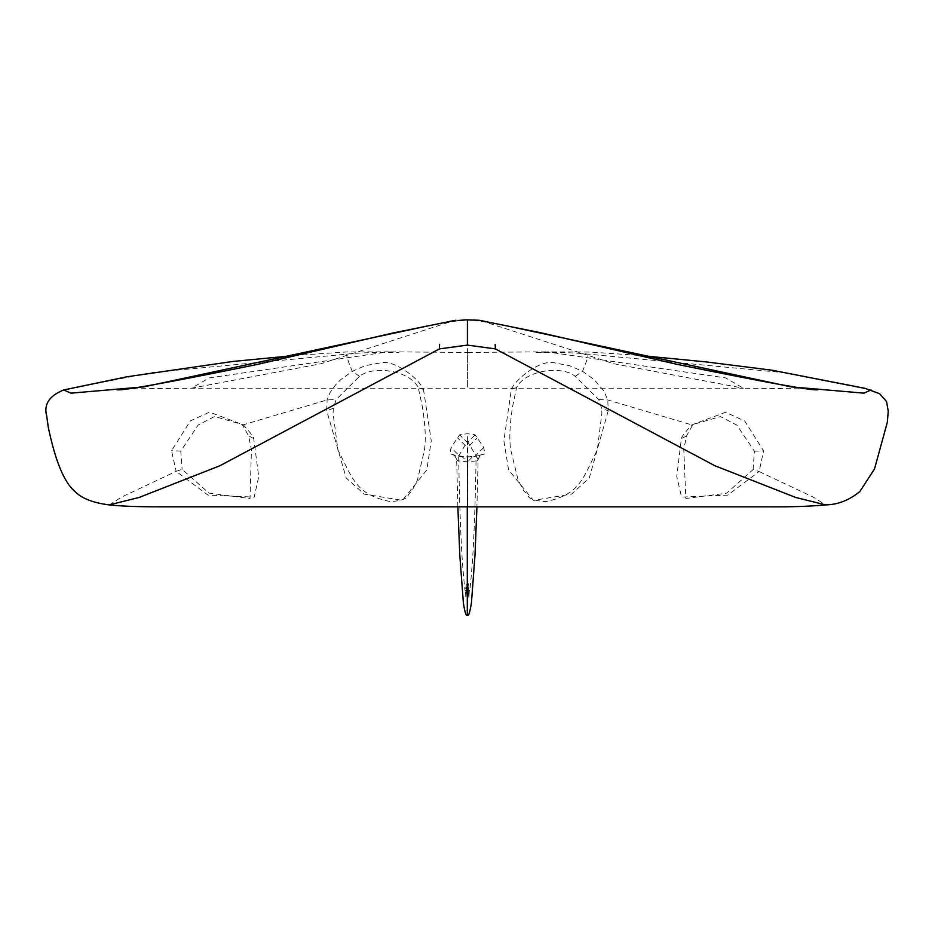 <?xml version="1.0" encoding="UTF-8"?>
<svg xmlns="http://www.w3.org/2000/svg" width="935" height="935" viewBox="0 0 935 935"><rect width="100%" height="100%" fill="white"/><g stroke="black" fill="none" stroke-linecap="round" stroke-linejoin="round"><path stroke-width="0.7" stroke-dasharray="4.67 3.51" d="M467.512 506.852L467.523 461.902L477.259 460.768L478.136 459.494L467.395 441.215L456.666 459.494L457.531 460.768L467.278 461.902L467.395 460.639L467.523 461.902L472.502 456.794L473.613 456.748L461.189 456.748L449.98 453.872L451.044 447.479L459.634 434.833L467.395 433.723L475.155 434.833L483.746 447.479L484.809 453.872L473.613 456.748M468.412 592.135L468.435 583.721L469.312 590.207L468.914 598.575L468.412 592.135L467.547 593.468L467.547 442.372L475.155 434.833M467.301 615.16L467.243 442.372L459.634 434.833M457.869 506.852L456.666 459.494L454.702 455.462L449.98 453.872M467.278 506.852L467.278 461.902L462.287 456.794L461.189 456.748M483.746 447.479L476.137 455.158C475.447 498.694 474.209 534.236 472.42 561.795C470.585 584.936 469.557 594.403 469.312 590.207M466.39 592.135L465.887 598.575L465.478 590.207L466.355 583.721L466.39 592.135L467.547 593.468L467.5 615.16M109.138 504.9L121.76 496.988L176.131 471.357L171.537 450.752L190.401 420.879L209.522 412.136L243.252 424.806C250.451 432.741 253.946 437.311 253.712 438.538L258.726 476.616L254.215 497.116L207.944 495.082L176.131 471.357L182.115 469.347L208.961 493.096L250.019 498.519L251.433 449.571L248.581 435.839L242.2 424.478L214.606 416.484L198.15 425.028L180.782 451.067L182.115 469.347M423.473 389.357L431.245 440.736L426.804 469.908L402.471 500.4L364.136 494.066L346.207 477.972L326.736 410.781L327.11 399.935L330.032 392.606L335.992 384.39L340.656 379.703L352.296 371.312L365.246 365.667L379.376 363.072C393.39 358.35 419.336 378.92 423.473 389.357L418.272 387.604C409.577 370.085 372.843 365.211 359.531 376.373L336.168 399.502L333.351 408.244L333.059 413.083L337.921 450.062C352.881 478.276 354.949 494.428 390.666 501.663C411.774 499.594 405.147 495.936 411.645 491.401L417.384 480.263L424.397 450.284C426.033 440.011 425.378 425.589 422.433 407.017L418.272 387.604M465.478 590.207C465.233 594.403 464.204 584.936 462.369 561.795C460.593 534.236 459.354 498.694 458.653 455.158L451.044 447.479M608.194 410.827L589.272 477.995L571.612 494.077L533.441 500.389L508.582 469.896L503.871 440.736L511.363 389.357C515.477 378.92 541.412 358.362 555.413 363.084L569.555 365.655L582.517 371.288L594.157 379.668L603.729 390.748L607.797 399.97L608.194 410.827L601.591 408.291L598.727 399.537L575.282 376.361C561.97 365.223 525.236 370.096 516.564 387.604L512.497 407.017C509.645 425.589 509.084 440.011 510.826 450.284L518.165 480.263L524.091 491.401C530.683 495.936 524.126 499.594 545.339 501.663C580.764 494.428 582.598 478.276 597.29 450.074L601.906 413.118L601.591 408.291M753.119 469.545L754.381 451.208L736.955 425.18L720.488 416.601L692.858 424.56L686.5 435.955L683.777 449.56L685.834 498.472L726.647 493.189L753.119 469.545L759.103 471.544L727.699 495.141L681.603 497.093L676.753 476.616L681.37 438.655C681.124 437.428 684.595 432.847 691.806 424.899L725.583 412.265L744.716 421.031L763.615 450.892L759.103 471.544L813.123 497.034L825.652 504.9M63.732 389.953L151.599 372.574L346.838 354.131C358.409 352.705 375.753 352.226 398.883 352.682L387.932 351.841L467.395 352.425L467.395 388.2L743.36 388.212L613.816 363.738L485.51 322.131L478.101 320.974L479.55 320.343M359.531 376.373L352.296 371.312C348.124 361.494 346.312 355.767 346.838 354.131M575.282 376.361L582.517 371.288C586.666 361.483 588.489 355.756 587.951 354.131L783.191 372.574L871.058 389.953M455.24 320.343L456.701 320.974L467.395 319.91L467.395 387.113L467.395 352.425L546.858 351.841L535.919 352.682C559.036 352.226 576.392 352.705 587.951 354.131M467.395 319.91L478.101 320.974M456.701 320.974L449.279 322.131L320.974 363.738L191.441 388.212L209.206 377.904L387.932 351.841L346.067 351.992L296.582 355.335M447.362 321.874L449.279 322.131M638.208 355.335L590.569 352.063L546.858 351.841L725.583 377.904L743.36 388.212L817.973 388.983M485.51 322.131L487.439 321.874M467.395 460.639L467.395 457.063L454.27 455.181L457.531 460.768M477.259 460.768L480.064 455.474L484.809 453.872M469.534 445.527L477.13 437.931M467.395 441.215L467.395 433.723M465.268 445.527L457.659 437.931M253.712 438.538L248.581 435.839M242.2 424.478L243.252 424.806L327.11 399.935L336.168 399.502M180.782 451.067L171.537 450.752M333.351 408.244L326.736 410.781M516.564 387.604L511.363 389.357M598.727 399.537L607.797 399.97L691.806 424.899L692.858 424.56M754.381 451.208L763.615 450.892M686.5 435.955L681.37 438.655M480.064 455.485L467.395 457.063M480.099 455.462L478.136 459.494L476.92 506.852M116.817 388.983L191.441 388.212L467.395 388.2"/><path stroke-width="1.4" d="M471.415 602.923C469.873 612.53 468.564 616.609 467.5 615.16L467.512 506.852M638.208 355.335L706.007 361.892L771.866 370.19L864.969 388.329L879.601 393.693L886.555 401.594L888.25 411.236L887.327 422.234L874.517 468.926L859.873 491.494C849.296 500.19 837.889 504.655 825.652 504.9L795.779 497.49L714.866 465.735L495.363 348.895L467.395 345.108L439.427 348.895L219.924 465.735L139.011 497.49L109.138 504.9C93.173 502.901 81.777 498.437 74.929 491.494C64.246 482.565 55.364 461.13 48.269 427.166L46.75 416.157C43.513 404.528 49.169 395.797 63.732 389.953L126.821 376.793L233.131 361.436L296.582 355.335M467.278 506.852L467.301 615.16C466.133 616.516 464.835 612.437 463.386 602.923M428.09 325.848L143.861 386.868L70.92 393.156L63.732 389.953M871.058 389.953L863.87 393.156L790.928 386.868L506.7 325.848M495.363 348.895L495.188 344.466M439.602 344.466L439.427 348.895M457.729 320.483L466.203 319.875L457.729 320.483M817.973 388.983C822.753 392.712 775.711 384.484 676.846 364.299L542.101 333.047L479.036 320.249L466.203 319.875L467.395 319.887L467.395 345.108M447.362 321.874L455.24 320.343M479.55 320.343L487.439 321.874M471.462 602.502L474.992 555.156L476.92 506.852M825.652 504.9C809.768 506.384 790.987 507.015 769.283 506.817L159.324 506.805C138.193 506.852 121.456 506.221 109.138 504.9M463.339 602.502L459.798 555.156L457.869 506.852M455.766 320.249L392.688 333.047L257.943 364.299C159.079 384.484 112.036 392.712 116.817 388.983M467.395 319.887L479.036 320.249"/></g></svg>
